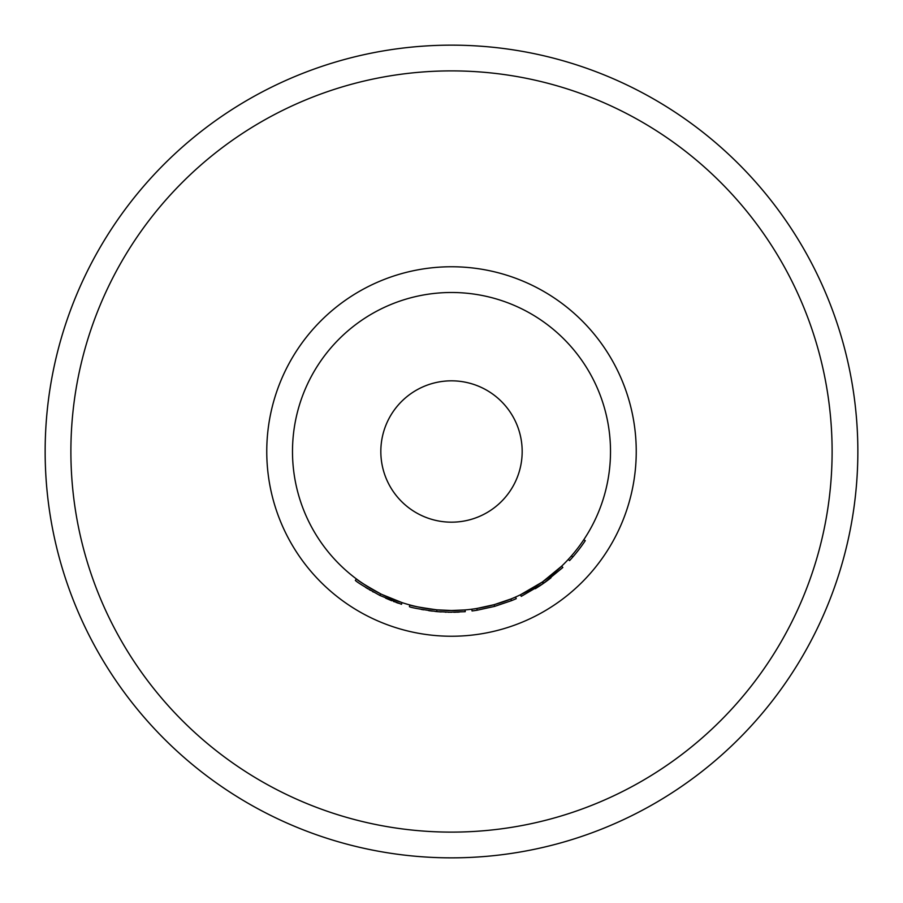 <?xml version="1.0" encoding="UTF-8"?>
<svg xmlns="http://www.w3.org/2000/svg" width="903" height="903" viewBox="0 0 903 903"><rect width="100%" height="100%" fill="white"/><g stroke="black" fill="none" stroke-linecap="round" stroke-linejoin="round"><path stroke-width="1.35" d="M451.5 45.15A406.35 406.35 0 0 0 45.15 451.5A406.35 406.35 0 0 0 451.5 857.85A406.35 406.35 0 0 0 857.85 451.5A406.35 406.35 0 0 0 451.5 45.15M437.052 609.852L438.102 609.943M439.118 610.022L440.393 610.123M418.033 606.94L421.238 607.595M421.859 607.719L427.3 608.656M434.185 609.559L435.539 609.706M436.984 611.613L441.206 611.941M445.224 612.155L446.172 612.189M448.227 612.245L465.226 611.681L465.079 609.931L451.5 610.507A159.007 159.007 0 0 0 610.507 451.5A159.007 159.007 0 0 0 451.5 292.493A159.007 159.007 0 0 0 292.493 451.5A159.007 159.007 0 0 0 451.5 610.507L453.983 610.484M415.741 608.25L417.649 608.667M421.216 609.39L423.586 609.83M428.79 610.665L432.39 611.128M435.359 611.455L436.905 611.613M436.747 611.591L436.917 609.841C420.166 607.471 411.158 605.845 409.86 604.954L409.398 606.658C410.707 607.561 419.827 609.209 436.747 611.591L451.613 612.268M451.5 380.829A70.671 70.671 0 0 0 380.829 451.5A70.671 70.671 0 0 0 451.5 522.171A70.671 70.671 0 0 0 522.171 451.5A70.671 70.671 0 0 0 451.5 380.829M471.829 609.198L472.055 610.959A160.768 160.768 0 0 0 477.156 610.214L476.874 608.464L494.122 604.683L510.85 599.016L511.504 600.653A160.768 160.768 0 0 0 516.256 598.655L515.545 597.041M542.737 581.724L561.61 566.204L562.84 567.479L543.753 583.18L542.737 581.724M535.298 588.711L535.298 588.711A160.768 160.768 0 0 0 543.188 583.564L521.245 596.352L520.478 594.761L542.172 582.119L543.188 583.564A160.768 160.768 0 0 0 543.753 583.18A160.768 160.768 0 0 0 551.011 577.773L551.011 577.773M436.917 609.841L451.5 610.507M360.342 581.78L366.516 585.889M371.11 588.688L376.517 591.713M378.199 592.605L380.016 593.531M383.403 595.19L386.202 596.477M390.683 598.418L402.049 602.617L381.822 594.434M379.35 595.179L379.881 595.438C364.586 586.86 356.414 581.837 355.353 580.358L356.414 578.936C357.453 580.403 365.546 585.37 380.671 593.858L381.438 594.242M360.669 584.162L362.475 585.381M365.489 587.334L367.927 588.846M369.18 589.603L370.478 590.359M372.51 591.533L373.447 592.052M385.66 598.17L391.744 600.755M393.482 601.443L394.543 601.85M395.864 602.335L397.523 602.944M397.851 603.057L398.437 603.26M380.671 593.858L379.881 595.438L401.496 604.299L402.049 602.617M453.769 612.257L455.88 612.211M456.715 612.189L459.277 612.087M454.796 610.473L460.327 610.259M477.156 610.214L494.596 606.387L494.122 604.683M494.596 606.387L511.504 600.653M568.269 559.42L569.567 560.616A160.768 160.768 0 0 0 572.784 557.038L571.452 555.876M572.784 557.038A160.768 160.768 0 0 0 585.279 540.671L583.812 539.689M451.5 266.757A184.743 184.743 0 0 0 266.757 451.5A184.743 184.743 0 0 0 451.5 636.243A184.743 184.743 0 0 0 636.243 451.5A184.743 184.743 0 0 0 451.5 266.757M451.5 832.115A380.614 380.614 0 0 0 832.115 451.5A380.614 380.614 0 0 0 451.5 70.885A380.614 380.614 0 0 0 70.885 451.5A380.614 380.614 0 0 0 451.5 832.115"/></g></svg>
